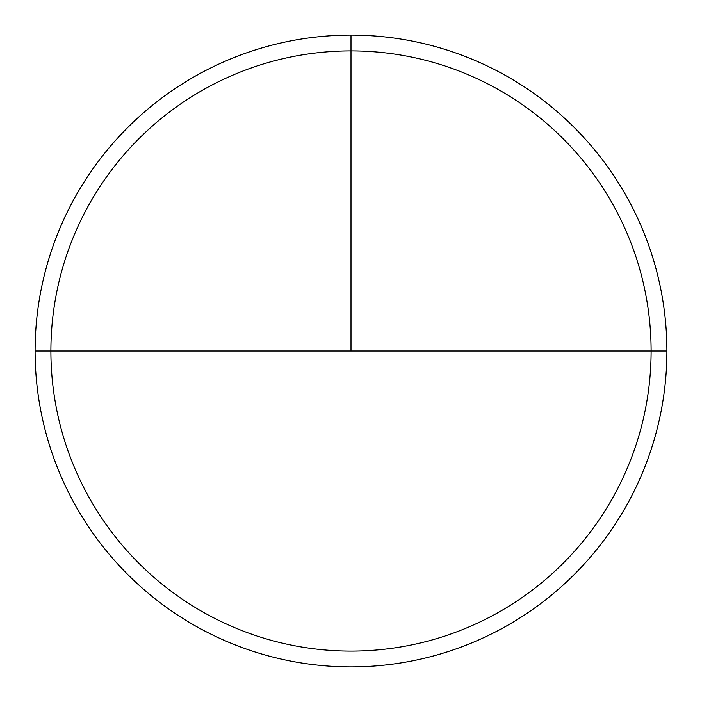<?xml version="1.0" encoding="UTF-8"?>
<svg xmlns="http://www.w3.org/2000/svg" width="702" height="702" viewBox="0 0 702 702"><rect width="100%" height="100%" fill="white"/><g stroke="black" fill="none" stroke-linecap="round" stroke-linejoin="round"><path stroke-width="1.05" d="M351 666.9A315.9 315.9 0 0 1 35.1 351A315.9 315.9 0 0 1 351 35.1A315.9 315.9 0 0 1 666.9 351A315.9 315.9 0 0 1 351 666.9A315.9 315.9 0 0 0 666.9 351A315.9 315.9 0 0 0 351 35.1L351 351L351 35.1M651.105 351L35.1 351A315.9 315.9 0 0 1 351 35.1A315.9 315.9 0 0 1 666.9 351L651.105 351A300.105 300.105 0 0 0 351 50.895A300.105 300.105 0 0 0 50.895 351L35.1 351M351 351L50.895 351M351 651.105A300.105 300.105 0 0 1 50.895 351A300.105 300.105 0 0 1 351 50.895A300.105 300.105 0 0 1 651.105 351A300.105 300.105 0 0 1 351 651.105"/></g></svg>
